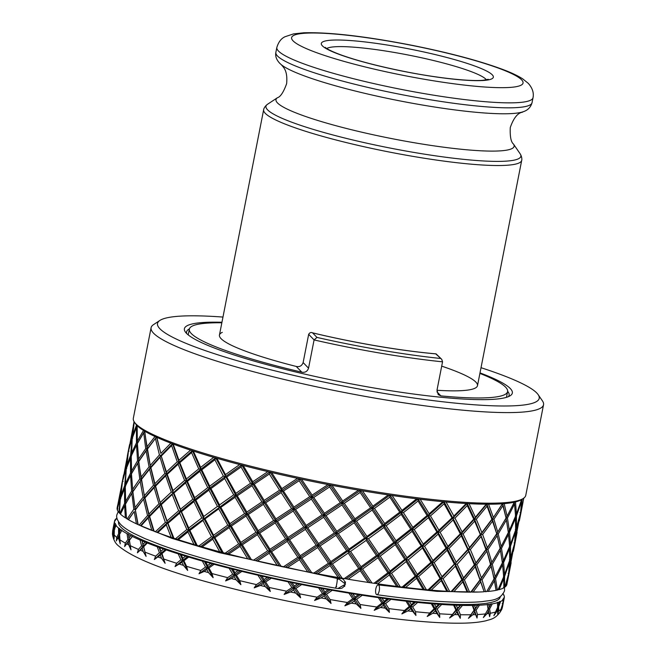 <?xml version="1.0" encoding="UTF-8"?>
<svg xmlns="http://www.w3.org/2000/svg" width="656" height="656" viewBox="0 0 656 656"><rect width="100%" height="100%" fill="white"/><g stroke="black" fill="none" stroke-linecap="round" stroke-linejoin="round"><path stroke-width="0.98" d="M337.963 588.473L345.515 584.176L338.471 578.608M144.738 430.91L143.713 432.78L145.722 448.565L147.1 449.048L146.091 450.926L149.068 466.834L150.568 467.326L147.1 449.048L144.73 431.189A198.596 26.158 -168.9 0 1 143.492 430.434A198.596 26.158 -168.9 0 1 137.178 425.687A198.596 26.158 -168.9 0 1 136.85 425.35A198.596 26.158 -168.9 0 1 136.538 425.031A198.596 26.158 -168.9 0 1 135.456 423.678L134.382 422.103A199.965 26.338 -168.9 0 1 133.316 418.331L151.093 327.738A199.965 26.338 -168.9 0 1 153.504 324.638L159.859 320.456A194.488 25.617 -168.9 0 1 222.974 317.069M481.02 367.696A194.488 25.617 -168.9 0 1 536.813 393.034A194.488 25.617 -168.9 0 1 538.174 394.674L542.479 400.955A199.965 26.338 -168.9 0 1 543.545 404.727L525.768 495.329A199.965 26.338 -168.9 0 1 523.357 498.421A199.965 26.338 -168.9 0 1 329.714 483.693A199.965 26.338 -168.9 0 1 135.784 423.792A199.965 26.338 -168.9 0 1 134.382 422.103M543.545 404.727A199.965 26.338 -168.9 0 1 360.554 395.552A199.965 26.338 -168.9 0 1 153.561 333.199A199.965 26.338 -168.9 0 1 151.093 327.738M538.174 394.674A194.488 25.617 -168.9 0 1 373.887 391.681A194.488 25.617 -168.9 0 1 159.908 328.771A194.488 25.617 -168.9 0 1 159.859 320.456M480.003 372.887A167.1 22.009 -168.9 0 1 510.27 388.508A167.1 22.009 -168.9 0 1 510.319 395.658A167.1 22.009 -168.9 0 1 348.508 383.35A167.1 22.009 -168.9 0 1 186.452 333.297A167.1 22.009 -168.9 0 1 185.287 331.887A167.1 22.009 -168.9 0 1 221.949 322.26M507.637 391.32A164.361 21.648 -168.9 0 1 509.122 395.207A164.361 21.648 -168.9 0 1 508.416 396.642M130.519 457.626L130.511 473.107L125.345 484.005L126.247 468.696L131.569 455.772L132.192 438.38L136.464 427.318L136.456 442.792L131.29 453.698M124.574 487.933L124.566 503.414L119.769 513.459A198.596 26.158 -168.9 0 1 119.597 513.287A198.596 26.158 -168.9 0 1 119.433 513.115L120.302 499.003L125.624 486.08L125.345 484.005M114.283 530.13L113.521 533.894L114.095 538.617L114.349 529.31L116.26 525.046L115.39 524.62L114.562 527.047L114.915 523.742L115.456 523.57L114.685 523.152L114.029 528.711L114.849 529.13M114.029 528.711L112.873 532.533L112.734 536.108L113.791 530.975M118.515 528.039L118.613 533.73L116.752 537.428L116.333 540.938L118.695 536.042L118.818 539.035L120.253 543.89L119.556 534.435L121.893 530.228L120.737 529.769L119.466 532.114L119.589 528.49L118.515 528.039A198.596 26.158 -168.9 0 1 116.981 526.612A198.596 26.158 -168.9 0 1 115.817 525.243M119.589 528.916L119.654 531.754M119.466 532.114L119.728 534.181L118.613 533.73M121.893 530.228L120.712 532.352M118.695 536.042L119.728 534.181M114.726 528.228L114.562 527.047M114.685 523.152A198.596 26.158 -168.9 0 1 114.529 521.184A198.596 26.158 -168.9 0 1 114.62 520.831L115.382 520.716L114.816 520.331A198.596 26.158 -168.9 0 1 115.251 519.626L116.112 519.527L115.645 519.158L115.53 519.593M114.816 520.331L114.743 520.815M115.645 519.158A198.596 26.158 -168.9 0 1 116.94 518.101M503.8 595.492L504.144 595.681A198.596 26.158 -168.9 0 1 504.3 597.649A198.596 26.158 -168.9 0 1 504.21 598.001L503.447 598.124L504.013 598.502L503.259 601.732L503.578 599.215L502.726 599.305L503.185 599.674L502.709 603.938L499.798 612.737L502.488 605.66L501.766 609.408C495.952 619.822 489.245 619.387 486.424 620.658C479.675 622.306 470.91 623.151 460.135 623.2C443.489 623.315 422.677 621.945 397.7 619.092C346.393 613.278 281.006 601.052 227.427 587.284C169.789 572.803 133.275 558.83 117.891 545.357C114.989 542.832 113.176 539.043 112.455 533.992L112.701 530.507A198.596 26.158 -168.9 0 0 112.873 532.533M502.57 593.787L503.447 594.213A198.596 26.158 -168.9 0 1 503.923 595.099M502.906 602.331L503.259 601.732M504.013 598.502A198.596 26.158 -168.9 0 1 503.578 599.215M501.947 608.883L504.21 598.001M503.013 603.454L502.201 603.561M502.406 605.127L502.488 605.66M497.314 602.364L497.732 607.103L493.861 615.681L496.715 611.646L497.814 608.891L497.666 614.213L498.708 610.818L498.642 606.751L500.61 601.462L499.552 601.503L498.585 604.963L498.462 602.347L497.314 602.364M498.642 606.751L497.543 606.784L498.585 604.963M499.79 601.831A198.596 26.158 -168.9 0 1 498.462 602.347M503.185 599.674A198.596 26.158 -168.9 0 1 500.61 601.462M497.543 606.784L497.814 608.891M487.277 604.365L488.089 609.211L489.237 607.144L488.687 604.422L487.277 604.365L489.597 616.673L490.344 613.229L489.597 608.998L492.295 603.881L490.967 603.848L489.237 607.144M490.877 604.119A198.596 26.158 -168.9 0 1 488.687 604.422M489.597 608.998L488.228 608.957L489.597 616.673M497.453 602.675A198.596 26.158 -168.9 0 1 492.295 603.881M488.228 608.957L483.324 617.558L486.99 613.737L488.466 611.072M483.324 617.558L487.859 609.621M472.861 605.258L472.345 605.439L474.026 610.219L475.452 608.219L474.493 605.398L472.861 605.258L477.027 618.05L477.486 614.541L476.092 610.154L479.479 605.209L477.912 605.094L474.493 610.031L474.682 612.146L477.027 618.05M477.912 605.094L475.452 608.219M477.502 605.299A198.596 26.158 -168.9 0 1 474.493 605.398M476.092 610.154L474.493 610.031L468.441 618.329L472.845 614.713L474.682 612.146M487.088 604.611A198.596 26.158 -168.9 0 1 479.479 605.209M474.026 610.219L468.441 618.329M454.419 605.029L453.591 605.127L455.887 610.088L456.666 609.973L457.568 608.161L456.24 605.234L454.419 605.029L460.266 618.296L460.438 614.729L458.454 610.17L462.48 605.406L460.717 605.226L456.666 609.973L456.797 612.097L460.266 618.296M460.717 605.226L457.568 608.161M459.987 605.349A198.596 26.158 -168.9 0 1 456.24 605.234M458.454 610.17L456.666 609.973L449.581 617.968L454.633 614.565L456.797 612.097M472.345 605.439A198.596 26.158 -168.9 0 1 462.48 605.406M455.887 610.088L449.581 617.968M432.411 603.668L431.295 603.692L434.116 608.834L435.19 608.793L436.019 606.98L434.37 603.946L432.411 603.668L439.733 617.427L439.627 613.786L437.126 609.055L441.701 604.479L439.791 604.225L435.19 608.793L435.248 610.908L439.733 617.427M439.791 604.225L438.757 604.274L436.019 606.98M438.757 604.274A198.596 26.158 -168.9 0 1 434.37 603.946M437.126 609.055L435.19 608.793L427.204 616.484L432.796 613.286L435.248 610.908M453.591 605.127A198.596 26.158 -168.9 0 1 441.701 604.479M434.116 608.834L429.729 613.04L427.204 616.484M407.368 601.224L405.99 601.167L409.254 606.48L410.599 606.513L411.337 604.693L409.418 601.56L407.368 601.224L415.92 615.443L415.56 611.728L412.632 606.841L417.675 602.438L415.65 602.118L410.599 606.513L410.566 608.629L415.92 615.443M415.65 602.118L414.346 602.093L411.337 604.693M414.346 602.093A198.596 26.158 -168.9 0 1 409.418 601.56M412.632 606.841L410.599 606.513L401.866 613.918L407.884 610.916L410.566 608.629M431.295 603.692A198.596 26.158 -168.9 0 1 417.675 602.438M409.254 606.48L404.457 610.531L401.866 613.918M379.922 597.747L378.307 597.616L381.907 603.085L383.481 603.2L384.129 601.363L382.013 598.133L379.922 597.747L389.426 612.392L388.844 608.62L385.572 603.577L390.984 599.33L388.893 598.961L383.481 603.2L383.358 605.299L385.211 608.145L389.426 612.392M388.893 598.961L387.352 598.854L384.129 601.363M387.352 598.854A198.596 26.158 -168.9 0 1 382.013 598.133M385.572 603.577L383.481 603.2L374.182 610.334L380.496 607.505L383.358 605.299M405.99 601.167A198.596 26.158 -168.9 0 1 390.984 599.33M381.907 603.085L376.798 606.989L374.182 610.334M350.73 593.319L348.935 593.122L352.756 598.731L354.527 598.92L355.068 597.075L352.813 593.754L350.73 593.319L360.907 608.366L360.119 604.52L356.61 599.346L362.276 595.246L360.185 594.828L354.527 598.92L354.297 601.003L356.282 603.93L360.907 608.366M360.185 594.828L358.447 594.648L355.068 597.075M358.447 594.648A198.596 26.158 -168.9 0 1 352.813 593.754M356.61 599.346L354.527 598.92L344.851 605.816L351.313 603.135L354.297 601.003M378.307 597.616A198.596 26.158 -168.9 0 1 362.276 595.246M352.756 598.731L347.434 602.503L344.851 605.816M320.53 588.071L318.586 587.801L322.506 593.532L324.433 593.787L324.876 591.925L322.547 588.53L320.53 588.071L331.042 603.463L330.107 599.551L326.467 594.254L332.272 590.285L330.23 589.826L324.433 593.787L324.105 595.861L326.155 598.846L331.042 603.463M330.23 589.826L328.32 589.58L324.876 591.925M328.32 589.58A198.596 26.158 -168.9 0 1 322.547 588.53M326.467 594.254L324.433 593.787L314.577 600.47L321.055 597.919L324.105 595.861M348.935 593.122A198.596 26.158 -168.9 0 1 332.272 590.285M322.506 593.532L317.094 597.19L314.577 600.47M290.05 582.11L288.009 581.774L291.92 587.612L293.945 587.932L294.282 586.046L291.961 582.594L290.05 582.11L300.596 597.788L299.538 593.811L295.881 588.416L301.703 584.553L299.751 584.078L293.945 587.932L293.511 589.982L295.569 593.024L300.596 597.788M299.751 584.078L297.734 583.766L294.282 586.046M297.734 583.766A198.596 26.158 -168.9 0 1 291.961 582.594M295.881 588.416L293.945 587.932L284.114 594.443L290.469 591.991L293.511 589.982M318.586 587.801A198.596 26.158 -168.9 0 1 301.703 584.553M291.92 587.612L286.516 591.171L284.114 594.443M260.047 575.591L257.956 575.205L261.736 581.118L263.819 581.495L264.056 579.584L261.801 576.083L260.047 575.591L270.297 591.491L269.165 587.464L265.606 581.987L271.33 578.207L269.518 577.715L263.819 581.495L263.277 583.52L265.278 586.603L270.297 591.491M269.518 577.715L267.443 577.354L264.056 579.584M267.443 577.354A198.596 26.158 -168.9 0 1 261.801 576.083M265.606 581.987L263.819 581.495L254.208 587.866L260.301 585.48L263.277 583.52M288.009 581.774A198.596 26.158 -168.9 0 1 271.33 578.207M261.736 581.118L256.455 584.603L254.208 587.866M231.265 568.67L229.174 568.244L232.708 574.205L234.791 574.623L234.922 572.696L232.814 569.162L231.265 568.67L240.9 584.717L239.735 580.65L236.381 575.115L241.884 571.401L240.268 570.909L234.791 574.623L234.151 576.624L236.029 579.74L240.9 584.717M240.268 570.909L238.177 570.49L234.922 572.696M238.177 570.49A198.596 26.158 -168.9 0 1 232.814 569.162M236.381 575.115L234.791 574.623L225.607 580.921L231.297 578.567L234.151 576.624M257.956 575.205A198.596 26.158 -168.9 0 1 241.884 571.401M232.708 574.205L227.657 577.649L225.607 580.921M204.401 561.528L202.368 561.06L205.541 567.046L207.575 567.506L207.616 565.554L205.713 562.003L204.401 561.528L213.126 577.649L211.986 573.549L208.936 567.981L214.11 564.299L212.716 563.816L207.575 567.506L206.845 569.482L208.542 572.614L213.126 577.649M212.716 563.816L210.666 563.365L207.616 565.554M210.666 563.365A198.596 26.158 -168.9 0 1 205.713 562.003M208.936 567.981L207.575 567.506L198.998 573.754L204.172 571.409L206.845 569.482M229.174 568.244A198.596 26.158 -168.9 0 1 214.11 564.299M205.541 567.046L200.826 570.466L198.998 573.754M180.121 554.328L178.202 553.844L180.908 559.822L182.852 560.306L182.803 558.322L181.171 554.779L180.121 554.328L187.657 570.458L186.583 566.325L183.934 560.757L188.682 557.075L187.55 556.616L182.852 560.306L182.032 562.258L183.491 565.382L187.657 570.458M187.55 556.616L185.582 556.14L182.803 558.322M185.582 556.14A198.596 26.158 -168.9 0 1 181.171 554.779M183.934 560.757L182.852 560.306L175.054 566.563L182.032 562.258M202.368 561.06A198.596 26.158 -168.9 0 1 188.682 557.075M180.908 559.822L176.62 563.25L175.054 566.563M159.031 547.252L157.26 546.76L159.416 552.705L161.212 553.205L159.777 547.67L159.031 547.252L165.123 563.307L162.007 553.615L166.222 549.908L165.378 549.49L161.212 553.205L160.318 555.124L161.499 558.24L165.123 563.307M165.378 549.49L163.557 548.998L161.089 551.196M163.557 548.998A198.596 26.158 -168.9 0 1 159.777 547.67M162.007 553.615L161.212 553.205L154.349 559.519L160.318 555.124M178.202 553.844A198.596 26.158 -168.9 0 1 166.222 549.908M159.416 552.705L155.644 556.165L154.349 559.519M141.647 540.487L140.072 539.995L141.598 545.874L143.205 546.366L142.073 540.847L146.083 556.386L143.68 546.743L147.288 542.979L146.755 542.602L143.205 546.366L142.245 548.268L143.106 551.36L146.083 556.386M146.755 542.602L145.115 542.102L143.016 544.341M145.115 542.102A198.596 26.158 -168.9 0 1 142.073 540.847M143.68 546.743L143.205 546.366L137.399 552.787L142.245 548.268M157.26 546.76A198.596 26.158 -168.9 0 1 147.288 542.979M141.598 545.874L138.408 549.392L137.399 552.787M129.412 540.29L132.348 536.452L129.257 539.978L131.003 549.859L129.412 540.29L128.256 541.856L128.765 544.898L131.003 549.859M140.072 539.995A198.596 26.158 -168.9 0 1 132.348 536.452M128.387 534.173L129.257 539.978L128.387 534.173L127.051 533.697L127.879 539.494L129.257 539.978L124.624 546.546L128.256 541.856M127.879 539.494L125.337 543.094L124.624 546.546M127.051 533.697A198.596 26.158 -168.9 0 1 121.77 530.491M132.143 536.124L130.724 535.64L129.027 537.928M130.724 535.64A198.596 26.158 -168.9 0 1 128.486 534.484M115.39 524.62A198.596 26.158 -168.9 0 1 114.915 523.742M120.737 529.769A198.596 26.158 -168.9 0 1 119.359 528.736M214.897 459.774L223.376 476.117L225.418 476.576L224.68 478.552L233.716 494.862L235.783 495.305L235.094 497.297L244.598 513.582L246.689 514.009L246.049 516.01L255.955 532.229L258.046 532.631L257.455 534.64L267.681 550.802L269.772 551.179L270.001 549.277L259.735 533.123L258.046 532.631L258.226 530.712L248.271 514.501L246.689 514.009L246.82 512.074L237.259 495.788L235.783 495.305L235.865 493.361L226.771 477.051L225.418 476.576L209.731 488.121L219.473 506.883L219.506 504.931L210.953 488.589L209.731 488.121L209.723 486.153L201.777 469.827L214.897 459.774L215.676 457.814L200.687 469.368L199.867 471.328L207.731 487.654L209.731 488.121L208.952 490.089L217.431 506.424L219.473 506.883L218.735 508.859L227.763 525.169L229.838 525.612L213.528 537.198L213.561 535.239L205.008 518.896L203.786 518.429L221.802 552.229L223.253 552.713L214.881 537.674L229.149 527.604L238.653 543.898L225.106 553.197A198.596 26.158 -168.9 0 1 223.253 552.713M238.653 543.898L240.736 544.316L240.867 542.389L231.314 526.104L229.838 525.612L229.92 523.668L220.826 507.367L219.473 506.883L229.838 525.612L229.149 527.604M165.361 522.397L167.157 522.889L167.034 520.889L161.286 504.661L160.646 504.267L159.72 506.186L165.361 522.397L155.357 531.77L157.752 532.664L166.263 524.816L171.183 537.379A198.596 26.158 -168.9 0 1 157.752 532.664M167.952 523.308L179.67 513.197L186.853 529.515L175.439 538.789A198.596 26.158 -168.9 0 1 173.963 538.305L167.952 523.308L167.157 522.889L157.087 532.262M186.853 529.515L188.797 529.999L188.748 528.014L181.474 511.696L180.531 511.254L180.441 509.261L173.897 493L173.102 492.582L172.208 494.509L178.653 510.77L180.531 511.254L167.157 522.889L166.263 524.816M171.183 537.379L173.963 538.305M201.777 469.827L200.687 469.368L186.476 480.946L185.615 482.89L192.798 499.2L194.742 499.683L194.693 497.699L187.419 481.381L186.476 480.946L160.646 504.267L173.045 537.871M178.653 510.77L167.034 520.889M181.474 511.696L193.922 501.635L201.786 517.961L203.786 518.429L203.778 516.461L195.832 500.134L194.742 499.683L180.531 511.254L179.67 513.197M165.665 475.871L166.591 473.96L155.095 485.752L155.579 486.121L165.665 475.871L171.306 492.09L173.102 492.582L188.797 529.999L177.325 539.273L178.301 539.716L187.977 531.95L194.004 544.562A198.596 26.158 -168.9 0 1 178.301 539.716M175.439 538.789L177.325 539.273M191.56 452.574L192.421 450.639L179.055 462.267L179.842 462.685L191.56 452.574L198.743 468.892L200.687 469.368L209.731 488.121L194.742 499.683L203.786 518.429L203.007 520.397L211.486 536.739L198.875 545.989A198.596 26.158 -168.9 0 1 197.194 545.505L189.879 530.45L188.797 529.999L187.977 531.95M194.004 544.562L197.194 545.505M215.676 457.814L235.783 495.305L188.797 529.999L195.996 545.038M211.486 536.739L213.528 537.198L212.79 539.175L219.735 551.778L221.802 552.229M214.881 537.674L213.528 537.198L200.884 546.456L202.138 546.932L212.79 539.175M219.735 551.778A198.596 26.158 -168.9 0 1 202.138 546.932M198.875 545.989L200.884 546.456M189.879 530.45L203.007 520.397M201.786 517.961L188.748 528.014M192.798 499.2L180.441 509.261M226.771 477.051L241.039 466.982L241.728 464.997L225.418 476.576L225.459 474.616L216.898 458.282A198.596 26.158 -168.9 0 1 213.676 457.347A198.596 26.158 -168.9 0 1 193.364 451.074A198.596 26.158 -168.9 0 1 190.543 450.155L178.932 460.258L179.055 462.267L177.251 461.775L166.435 471.943L161.04 455.436L166.591 473.96L167.231 474.354L178.153 464.194L184.598 480.463L186.476 480.946L194.742 499.683L193.922 501.635M207.731 487.654L194.693 497.699M195.832 500.134L208.952 490.089M217.431 506.424L203.778 516.461M205.008 518.896L218.735 508.859M227.763 525.169L213.561 535.239M254.216 484.185L269.345 474.026L279.579 490.18L281.662 490.557L281.121 492.582L291.6 508.646L293.658 508.99L293.175 511.032L303.81 526.989L305.844 527.309L305.409 529.359L316.135 545.177L318.119 545.472L317.734 547.53L328.459 563.225L330.378 563.479L330.821 561.618L320.103 545.94L318.119 545.472L318.504 543.594L307.771 527.793L305.844 527.309L306.18 525.423L295.52 509.482L293.658 508.99L293.945 507.096L283.441 491.049L281.662 490.557L263.991 502.316L263.4 504.333L273.626 520.495L275.717 520.872L275.946 518.962L265.68 502.816L263.991 502.316L264.171 500.405L254.216 484.185L252.634 483.693L235.783 495.305L246.689 514.009L229.838 525.612L240.736 544.316L227.181 553.631L228.673 554.123L240.096 546.317L247.73 558.863A198.596 26.158 -168.9 0 1 228.673 554.123M225.106 553.197L227.181 553.631M267.681 550.802L253.47 560.224A198.596 26.158 -168.9 0 1 251.494 559.757L242.326 544.808L240.736 544.316L240.096 546.317M247.73 558.863L251.494 559.757M241.039 466.982L250.543 483.275L252.634 483.693L263.991 502.316L246.689 514.009L258.046 532.631L240.736 544.316L249.821 559.265M241.728 464.997L252.634 483.693L251.994 485.694L261.9 501.922L263.991 502.316L275.717 520.872L258.046 532.631L279.382 565.98L281.227 566.472L271.551 551.68L287.23 541.339L297.865 557.305L299.899 557.625L285.335 567.251L287.213 567.743L299.456 559.675L307.746 571.909A198.596 26.158 -168.9 0 1 287.213 567.743M283.441 491.049L299.12 480.717L299.612 478.683L281.662 490.557L281.891 488.654L271.625 472.509A198.596 26.158 -168.9 0 1 267.845 471.615L252.765 481.758L252.634 483.693L269.936 472.017L293.658 508.99L275.717 520.872L287.713 539.306L288 537.403L277.496 521.364L275.717 520.872L275.176 522.898L285.647 538.953L287.713 539.306L287.23 541.339M328.459 563.225L313.798 573.082A198.596 26.158 -168.9 0 1 311.723 572.68L301.826 558.108L299.899 557.625L300.235 555.739L289.575 539.79L287.713 539.306L299.899 557.625L299.456 559.675M297.865 557.305L283.277 566.907L285.335 567.251M307.746 571.909L311.723 572.68M313.724 497.486L329.624 486.908L340.349 502.603L342.276 502.857L341.94 504.923L352.592 520.446L354.445 520.675L354.166 522.75L364.646 538.109L366.417 538.297L366.196 540.388L376.437 555.55L378.11 555.698L377.938 557.797L387.852 572.77L389.434 572.885L390.074 571.056L380.209 556.108L378.11 555.698L378.709 553.861L368.508 538.724L366.417 538.297L366.966 536.452L356.511 521.118L354.445 520.675L354.937 518.822L344.31 503.316L342.276 502.857L324.064 515.165L323.679 517.215L334.404 532.91L336.331 533.172L336.766 531.303L326.048 515.632L324.064 515.165L324.449 513.287L313.724 497.486L311.789 497.002L293.658 508.99L318.119 545.472L299.899 557.625L309.739 572.204M299.12 480.717L309.755 496.682L311.789 497.002L336.331 533.172L318.119 545.472L340.161 577.788L342.219 578.231L332.412 563.939L348.221 553.057L358.701 568.424L360.472 568.613L346.106 578.805L348.18 579.24L360.242 570.695L368.188 582.43A198.596 26.158 -168.9 0 1 348.18 579.24M299.612 478.683L311.789 497.002L330.009 484.858L354.445 520.675L336.331 533.172L348.5 550.983L348.992 549.129L338.365 533.631L336.331 533.172L335.995 535.239L346.647 550.753L348.5 550.983L348.221 553.057M387.852 572.77L373.953 583.291A198.596 26.158 -168.9 0 1 371.977 582.995L362.563 569.039L360.472 568.613L361.021 566.768L350.566 551.425L348.5 550.983L360.472 568.613L360.242 570.695M358.701 568.424L344.269 578.584L346.106 578.805M368.188 582.43L371.977 582.995M374.453 508.416L389.828 497.174L399.75 512.147L401.324 512.262L401.201 514.37L410.722 529.121L412.181 529.195L412.099 531.303L421.144 545.858L422.489 545.89L422.456 548.006L430.959 562.315L432.165 562.315L432.181 564.431L440.061 578.518L441.135 578.485L441.964 576.673L434.165 562.61L432.165 562.315L432.952 560.503L424.522 546.218L422.489 545.89L423.227 544.07L414.248 529.556L412.181 529.195L412.87 527.375L403.415 512.648L401.324 512.262L384.063 525.39L383.883 527.481L393.797 542.463L395.379 542.578L396.019 540.741L386.154 525.792L384.063 525.39L384.654 523.554L374.453 508.416L372.37 507.99L354.445 520.675L378.11 555.698L360.472 568.613L369.886 582.585M344.31 503.316L360.111 492.443L370.591 507.801L372.37 507.99L395.379 542.578L378.11 555.698L398.184 586.489L400.258 586.849L391.517 573.27L406.154 561.618L415.199 576.165L416.544 576.206L403.547 587.145L405.605 587.497L416.511 578.321L423.128 589.391A198.596 26.158 -168.9 0 1 405.605 587.497M356.511 521.118L372.141 510.073L372.911 506.137L362.456 490.811A198.596 26.158 -168.9 0 1 358.537 490.139L342.719 500.995L342.276 502.857L360.39 490.368L372.37 507.99L390.008 495.083L412.181 529.195L395.379 542.578L406.236 559.511L406.925 557.682L397.462 542.955L395.379 542.578L395.248 544.677L404.768 559.429L406.236 559.511L406.154 561.618M440.061 578.518L428.04 589.859A198.596 26.158 -168.9 0 1 426.367 589.703L418.577 576.534L416.544 576.206L417.282 574.385L408.303 559.863L406.236 559.511L416.544 576.206L416.511 578.321M415.199 576.165L402.103 587.079L403.547 587.145M423.128 589.391L426.367 589.703M430.475 515.911L444.071 503.816L451.959 517.896L453.034 517.863L453.083 519.978L460.291 533.82L461.225 533.738L461.316 535.862L467.777 549.466L468.556 549.351L468.687 551.475L474.362 564.824L474.985 564.668L475.149 566.792L479.971 579.904L481.397 577.911L476.682 564.824L474.985 564.668L475.92 562.864L470.352 549.548L468.556 549.351L469.458 547.539L463.087 533.968L461.225 533.738L462.086 531.934L454.969 518.125L453.034 517.863L438.118 532.008L438.126 534.123L446.014 548.211L447.08 548.17L447.909 546.358L440.11 532.303L438.118 532.008L438.897 530.196L430.475 515.911L428.434 515.583L412.181 529.195L432.165 562.315L416.544 576.206L424.366 589.4M403.415 512.648L418.052 500.995L427.097 515.542L428.434 515.583L447.08 548.17L432.165 562.315L447.777 591.245L449.663 591.482L443.079 578.748L455.371 566.169L461.832 579.781L462.611 579.666L452.025 591.474L453.878 591.704L462.742 581.79L467.195 592.122A198.596 26.158 -168.9 0 1 453.878 591.704M414.248 529.556L428.401 517.699L429.172 513.763L420.193 499.249A198.596 26.158 -168.9 0 1 416.667 498.814L401.972 510.434L401.324 512.262L418.126 498.896L428.434 515.583L444.063 501.701L461.225 533.738L447.08 548.17L455.272 564.045L456.141 562.241L449.024 548.432L447.08 548.17L447.138 550.294L454.346 564.127L455.272 564.045L455.371 566.169M479.971 579.904L470.778 592.147A198.596 26.158 -168.9 0 1 469.565 592.138L464.399 579.863L462.611 579.666L463.513 577.854L457.142 564.283L455.272 564.045L462.611 579.666L462.742 581.79M461.832 579.781L451.123 591.564L452.025 591.474M467.195 592.122L469.565 592.138M509.515 560.839L508.662 573.623L504.849 587.169A198.596 26.158 -168.9 0 1 504.53 587.391L504.587 576.444L503.488 576.468L504.53 574.648L503.619 562.536L502.381 562.528L503.406 560.716L501.487 548.383L500.126 548.334L501.135 546.522L498.248 533.935L496.764 533.845L497.748 532.041L493.927 519.216L492.336 519.093L480.93 534.361L481.094 536.485L485.924 549.597L487.351 547.596L482.636 534.517L480.93 534.361L481.865 532.557L476.297 519.232L474.509 519.035L461.225 533.738L474.985 564.668L462.611 579.666L467.843 591.974M454.969 518.125L467.261 505.555L473.73 519.158L474.509 519.035L486.383 549.408L474.985 564.668L484.079 591.573L485.588 591.663L482.037 579.838L491.032 566.284L494.181 578.641L486.793 591.359L488.261 591.441L494.411 580.765L496.067 590.343A198.596 26.158 -168.9 0 1 488.261 591.441M476.297 519.232L487.039 506.178L491.869 519.281L492.336 519.093L492.525 521.217L496.764 533.845L486.383 549.408L490.819 564.16L491.803 562.348L487.982 549.531L486.383 549.408L491.032 566.284M463.087 533.968L474.632 521.167L474.509 519.035L475.403 517.231L469.04 503.66A198.596 26.158 -168.9 0 1 466.236 503.513L453.854 516.042L453.034 517.863L467.17 503.431L474.509 519.035L486.883 504.054L492.336 519.093L496.764 533.845L500.126 548.334L502.381 562.528L503.677 576.796L497.978 589.924A198.596 26.158 -168.9 0 1 497.338 590.072L495.542 578.69L494.181 578.641L495.19 576.829L492.303 564.242L490.819 564.16L494.411 580.765M486.793 591.359L493.812 579.305M496.067 590.343L497.338 590.072M494.181 578.641L496.075 590.056M508.851 572.024L510.343 559.757L509.384 559.822L510.434 558.002L510.54 546.128L509.433 546.161L510.475 544.341L509.564 532.229L508.326 532.221L509.351 530.409L507.441 518.068L506.071 518.019L496.764 533.845L500.126 548.334L502.496 563.504M493.927 519.216L502.922 505.661L506.071 518.019L508.326 532.221L509.622 546.481L503.406 560.716M506.071 518.019L507.08 516.206L504.193 503.628A198.596 26.158 -168.9 0 1 502.406 503.767L492.336 519.093L502.709 503.537L506.071 518.019L508.441 533.205M509.433 546.161L509.737 560.175L504.53 574.648M505.391 586.743L508.433 575.353L506.932 584.225A198.596 26.158 -168.9 0 1 506.916 584.332A198.596 26.158 -168.9 0 1 505.391 586.743L504.464 586.817M508.359 574.812L508.433 575.353M514.304 544.505L509.204 571.417M513.377 551.311L514.903 542.832L514.091 542.938M126.173 469.507L124.648 485.645L125.624 486.08M128.191 452.648L125.919 468.089L126.739 468.507M129.576 444.538L128.396 450.738L129.06 451.139M120.679 497.92L122.459 481.594L125.69 470.352M122.246 482.964L119.974 498.396L120.794 498.822M120.228 499.823L118.859 512.467L119.802 512.902M118.859 512.467A198.596 26.158 -168.9 0 1 117.17 509.335L119.736 500.667M119.974 498.396L117.088 508.777L117.793 509.179M117.686 505.153L117.129 507.957A198.596 26.158 -168.9 0 1 117.145 507.859A198.596 26.158 -168.9 0 1 117.162 507.785M117.129 507.957L117.768 508.359M117.088 508.777A198.596 26.158 -168.9 0 1 117.08 508.49L122.057 483.283M123.631 474.846L121.401 486.252M122.442 481.045L123.115 481.447M122.902 479.848L128.002 452.976M128.396 450.738L127.346 455.945M125.919 468.089L122.828 479.356M124.648 485.645L120.515 496.731M124.566 503.414L125.681 503.874L124.64 505.735L125.345 517.805A198.596 26.158 -168.9 0 1 120.466 514.132L124.64 505.735M119.769 513.459L120.77 513.902M125.345 517.805L126.567 518.273M133.373 496.42L135.21 509.671L133.832 509.187L127.174 518.945L128.478 519.708L134.201 511.549L136.432 523.832L138.186 524.661L135.366 509.983L144.623 497.633L143.123 497.15L134.972 507.621L135.366 509.983M134.972 507.621L132.848 491.524L131.823 493.394L133.832 509.187M130.511 473.107L131.626 473.566L130.585 475.428L131.602 491.049L132.848 491.524L131.454 473.812L137.768 463.087L139.777 478.872L141.155 479.356L140.146 481.242L143.123 497.15M131.626 473.566L131.233 455.994L136.53 445.112L137.547 460.742L138.793 461.217L137.768 463.087M136.456 442.792L137.571 443.251L136.53 445.112M139.326 466.113L144.623 497.633L144.935 497.978L154.135 487.654L155.095 485.752L153.488 485.251L144.41 495.6L144.623 497.633L135.21 509.671L137.899 524.324M161.524 455.805L171.61 445.563L172.536 443.653L179.055 462.267L166.591 473.96L164.886 473.46L154.906 483.718L155.095 485.752L144.623 497.633L149.15 516.059L153.52 530.909L154.135 531.303L149.625 516.428L159.72 506.186M172.536 443.653L161.04 455.436L160.08 457.339L164.886 473.46M178.932 460.258L173.176 444.046A198.596 26.158 -168.9 0 1 170.831 443.153L160.859 453.403L156.833 437.363A198.596 26.158 -168.9 0 1 155.013 436.527L146.862 446.99M190.543 450.155A198.596 26.158 -168.9 0 1 173.176 444.046M171.61 445.563L177.251 461.775M178.153 464.194L179.055 462.267L186.476 480.946L186.386 478.954L179.842 462.685M166.435 471.943L166.591 473.96L173.102 492.582L172.979 490.573L167.231 474.354M170.831 443.153A198.596 26.158 -168.9 0 1 156.833 437.363M147.256 449.36L156.513 437.019L160.859 453.403M155.529 438.913L159.433 454.944L161.04 455.436L150.568 467.326L155.095 485.752L160.646 504.267L149.15 516.059L148.19 517.961L151.831 530.417L153.52 530.909M145.271 435.814L150.568 467.326L149.584 469.22L153.488 485.251M155.013 436.527A198.596 26.158 -168.9 0 1 144.73 431.189M156.513 437.019L147.1 449.048L138.793 461.217L137.399 443.505L143.713 432.78M159.433 454.944L150.355 465.293M154.906 483.718L150.888 467.671L160.08 457.339M150.888 467.671L150.568 467.326L141.155 479.356L138.785 461.496L146.091 450.926M144.41 495.6L141.311 479.675L149.584 469.22M141.311 479.675L132.848 491.524L126.657 502.037L131.823 493.394M149.068 466.834L140.917 477.306M138.785 461.496L132.61 471.73M145.722 448.565L138.539 459.159M144.607 431.115L138.555 441.414M143.492 430.434L137.301 441.176L137.178 425.687M137.571 443.251L137.301 441.176M137.514 425.465L136.464 427.318M132.118 439.2L130.593 455.33L131.569 455.772M134.136 422.341L131.864 437.773L132.692 438.2M132.569 437.29L134.218 421.849M136.538 425.031L132.405 436.109M137.547 460.742L131.356 471.492M139.777 478.872L132.594 489.466M132.84 491.811L140.146 481.242M134.201 511.549L128.453 519.413M136.432 523.832A198.596 26.158 -168.9 0 1 128.478 519.708M127.174 518.945A198.596 26.158 -168.9 0 1 126.526 518.552L125.501 504.128L126.657 502.037M125.681 503.874L125.288 486.301L130.585 475.428M131.602 491.049L125.411 501.807M126.624 467.605L128.404 451.287L131.635 440.045M130.593 455.33L126.46 466.424M128.847 449.54L133.947 422.669M131.864 437.773L128.773 449.048M134.078 421.636L133.291 425.629M519.322 521.003L523.037 502.094M520.848 512.516L520.044 512.623M520.249 514.189L515.149 541.11L516.288 529.441L515.329 529.515L516.379 527.695L516.485 515.813L515.386 515.846L515.682 529.868L510.475 544.341M515.46 530.532L514.607 543.316L510.434 558.002M514.796 541.708L515.149 541.11M516.485 515.813L521.553 501.315L520.552 513L516.379 527.695M516.288 529.441L520.323 514.73M514.903 542.832L517.092 532.41M507.432 581.618L511.147 562.717M508.958 573.139L508.146 573.254M510.343 559.757L514.378 545.046M510.54 546.128L515.608 531.622M509.564 532.229L515.649 517.961M507.441 518.068L514.525 504.029L515.575 516.165L509.351 530.409M497.748 532.041L505.71 518.675M498.248 533.935L506.309 520.142M508.351 532.508L501.135 546.522M501.487 548.383L508.58 534.337M503.619 562.536L509.704 548.277M504.587 576.444L509.663 561.93M503.546 587.456L504.53 587.391M503.759 578.584L503.865 587.801A198.596 26.158 -168.9 0 1 499.126 589.629L503.759 578.584L503.488 576.468M497.92 589.629L499.126 589.629M495.542 578.69L502.635 564.644M502.406 562.823L495.19 576.829M492.303 564.242L500.364 550.458M500.126 548.334L490.819 564.16L480.438 579.715L480.627 581.839L484.079 591.573M491.803 562.348L499.765 548.99M487.982 549.531L496.977 535.968M496.461 534.074L487.351 547.596M482.636 534.517L492.525 521.217M491.869 519.281L481.865 532.557M474.632 521.167L480.307 534.509L480.93 534.361L468.556 549.351L441.135 578.485L441.193 580.601L446.818 591.31L447.777 591.245M473.73 519.158L462.086 531.934M480.307 534.509L469.458 547.539M470.352 549.548L481.094 536.485M485.924 549.597L475.92 562.864M476.682 564.824L486.572 551.532M490.516 564.381L481.397 577.911M482.037 579.838L480.438 579.715L471.369 591.983L473.05 592.138L480.627 581.839M486.522 591.597A198.596 26.158 -168.9 0 1 485.588 591.663M483.743 591.794A198.596 26.158 -168.9 0 1 473.05 592.138M470.778 592.147L471.369 591.983M464.399 579.863L475.149 566.792M474.362 564.824L463.513 577.854M457.142 564.283L468.687 551.475M467.777 549.466L456.141 562.241M449.024 548.432L461.316 535.862M460.291 533.82L447.909 546.358M440.11 532.303L453.083 519.978M451.959 517.896L438.897 530.196M428.401 517.699L436.904 532.008L438.118 532.008L422.489 545.89L389.434 572.885L389.303 574.992L396.7 586.407L398.184 586.489M427.097 515.542L412.87 527.375M436.904 532.008L423.227 544.07M424.522 546.218L438.126 534.123M446.014 548.211L432.952 560.503M434.165 562.61L447.138 550.294M454.346 564.127L441.964 576.673M443.079 578.748L441.135 578.485L429.229 589.851L431.213 590.138L441.193 580.601M451.123 591.564A198.596 26.158 -168.9 0 1 449.663 591.482M446.818 591.31A198.596 26.158 -168.9 0 1 431.213 590.138M428.04 589.859L429.229 589.851M418.577 576.534L432.181 564.431M430.959 562.315L417.282 574.385M408.303 559.863L422.456 548.006M421.144 545.858L406.925 557.682M397.462 542.955L412.099 531.303M410.722 529.121L396.019 540.741M386.154 525.792L401.201 514.37M399.75 512.147L384.654 523.554M372.141 510.073L382.382 525.235L384.063 525.39L330.378 563.479L330.05 565.546L338.291 577.559L340.161 577.788M370.591 507.801L354.937 518.822M382.382 525.235L366.966 536.452M368.508 538.724L383.883 527.481M393.797 542.463L378.709 553.861M380.209 556.108L395.248 544.677M404.768 559.429L390.074 571.056M391.517 573.27L389.434 572.885L375.609 583.438L377.7 583.832L389.303 574.992M402.103 587.079A198.596 26.158 -168.9 0 1 400.258 586.849M396.7 586.407A198.596 26.158 -168.9 0 1 377.7 583.832M373.953 583.291L375.609 583.438M362.563 569.039L377.938 557.797M376.437 555.55L361.021 566.768M350.566 551.425L366.196 540.388M364.646 538.109L348.992 549.129M338.365 533.631L354.166 522.75M352.592 520.446L336.766 531.303M326.048 515.632L341.94 504.923M340.349 502.603L324.449 513.287M342.719 500.995L331.993 485.325A198.596 26.158 -168.9 0 1 328.025 484.563L312.125 495.116L311.354 499.052L322.08 514.87L324.064 515.165L269.772 551.179L269.231 553.205L277.316 565.628L279.382 565.98M309.755 496.682L293.945 507.096M295.52 509.482L311.354 499.052M322.08 514.87L306.18 525.423M307.771 527.793L323.679 517.215M334.404 532.91L318.504 543.594M320.103 545.94L335.995 535.239M346.647 550.753L330.821 561.618M332.412 563.939L330.378 563.479L315.766 573.36L317.766 573.836L330.05 565.546M344.269 578.584A198.596 26.158 -168.9 0 1 342.219 578.231M338.291 577.559A198.596 26.158 -168.9 0 1 317.766 573.836M313.798 573.082L315.766 573.36M301.826 558.108L317.734 547.53M316.135 545.177L300.235 555.739M289.575 539.79L305.409 529.359M303.81 526.989L288 537.403M277.496 521.364L293.175 511.032M291.6 508.646L275.946 518.962M265.68 502.816L281.121 492.582M279.579 490.18L264.171 500.405M250.543 483.275L235.865 493.361M237.259 495.788L251.994 485.694M261.9 501.922L246.82 512.074M248.271 514.501L263.4 504.333M273.626 520.495L258.226 530.712M259.735 533.123L275.176 522.898M285.647 538.953L270.001 549.277M271.551 551.68L269.772 551.179L255.561 560.626L257.275 561.118L269.231 553.205M283.277 566.907A198.596 26.158 -168.9 0 1 281.227 566.472M277.316 565.628A198.596 26.158 -168.9 0 1 257.275 561.118M253.47 560.224L255.561 560.626M242.326 544.808L257.455 534.64M255.955 532.229L240.867 542.389M231.314 526.104L246.049 516.01M244.598 513.582L229.92 523.668M220.826 507.367L235.094 497.297M233.716 494.862L219.506 504.931M210.953 488.589L224.68 478.552M223.376 476.117L209.723 486.153M252.765 481.758L243.204 465.481A198.596 26.158 -168.9 0 1 239.661 464.555L225.459 474.616M239.661 464.555A198.596 26.158 -168.9 0 1 216.898 458.282M267.845 471.615A198.596 26.158 -168.9 0 1 243.204 465.481M269.936 472.017L269.345 474.026M312.125 495.116L301.473 479.175A198.596 26.158 -168.9 0 1 297.545 478.339L281.891 488.654M297.545 478.339A198.596 26.158 -168.9 0 1 271.625 472.509M328.025 484.563A198.596 26.158 -168.9 0 1 301.473 479.175M330.009 484.858L329.624 486.908M358.537 490.139A198.596 26.158 -168.9 0 1 331.993 485.325M360.39 490.368L360.111 492.443M401.972 510.434L392.099 495.485A198.596 26.158 -168.9 0 1 388.327 494.927L372.911 506.137M388.327 494.927A198.596 26.158 -168.9 0 1 362.456 490.811M390.008 495.083L389.828 497.174M416.667 498.814A198.596 26.158 -168.9 0 1 392.099 495.485M418.126 498.896L418.052 500.995M453.854 516.042L446.055 501.996A198.596 26.158 -168.9 0 1 442.849 501.701L429.172 513.763M442.849 501.701A198.596 26.158 -168.9 0 1 420.193 499.249M444.063 501.701L444.071 503.816M466.236 503.513A198.596 26.158 -168.9 0 1 446.055 501.996M467.17 503.431L467.261 505.555M493.296 517.281L488.581 504.21A198.596 26.158 -168.9 0 1 486.252 504.202L475.403 517.231M486.252 504.202A198.596 26.158 -168.9 0 1 469.04 503.66M486.883 504.054L487.039 506.178M502.406 503.767A198.596 26.158 -168.9 0 1 488.581 504.21M502.709 503.537L502.922 505.661M515.386 515.846L516.428 514.025L515.509 501.922A198.596 26.158 -168.9 0 1 514.296 502.201L507.08 516.206M514.386 502.906L514.304 502.201A198.596 26.158 -168.9 0 1 504.193 503.628M514.271 501.914L514.525 504.029M523.357 498.421L521.766 499.47A198.596 26.158 -168.9 0 1 521.627 499.56L516.428 514.025M521.627 499.56A198.596 26.158 -168.9 0 1 515.509 501.922M521.413 500.225L521.553 501.315M520.741 511.401L522.233 499.134M523.832 498.084L521.094 510.794M186.673 333.519A164.361 21.648 -168.9 0 1 186.558 331.928A164.361 21.648 -168.9 0 1 189.404 328.886M213.676 457.347L200.638 467.392L193.364 451.074M192.421 450.639L200.687 469.368L200.638 467.392M187.419 481.381L199.867 471.328M173.897 493L185.615 482.89M161.286 504.661L172.208 494.509M149.625 516.428L149.15 516.059L140.663 525.587L141.007 525.94L148.19 517.961M155.357 531.77A198.596 26.158 -168.9 0 1 154.135 531.303M151.831 530.417A198.596 26.158 -168.9 0 1 141.007 525.94M143.639 499.528L147.543 515.567L139.138 525.095L140.663 525.587M139.138 525.095A198.596 26.158 -168.9 0 1 138.186 524.661M147.543 515.567L149.15 516.059L148.961 514.033L144.935 497.978M154.135 487.654L158.941 503.775L160.646 504.267L155.579 486.121M158.941 503.775L148.961 514.033M171.306 492.09L160.49 502.25M184.598 480.463L172.979 490.573M198.743 468.892L186.386 478.954M344.613 586.456L344.859 585.218M345.195 583.479L345.515 581.872M308.541 368.172L314.085 339.923L308.673 334.322L303.129 362.563L308.541 368.172C307.418 371.427 305.163 372.764 301.785 372.173A162.163 21.361 -168.9 0 1 189.338 329.148A162.163 21.361 -168.9 0 1 221.851 322.793M479.897 373.42A162.163 21.361 -168.9 0 1 507.596 391.591A162.163 21.361 -168.9 0 1 440.865 395.888L438.208 394.617L437.011 390.074L442.546 361.825L441.75 359.349L435.74 353.871A134.226 17.679 -168.9 0 1 312.584 332.871L312.108 332.731C353.33 342.694 401.718 350.944 436.06 353.855L435.74 353.871M441.75 359.349L436.06 353.855M308.673 334.322C309.722 332.584 311.026 332.1 312.584 332.871L316.979 337.422L314.085 339.923A162.163 21.361 -168.9 0 0 380.546 353.182A162.163 21.361 -168.9 0 0 442.546 361.825M301.785 372.173L296.241 366.442C299.587 367.171 301.883 365.876 303.129 362.563M296.241 366.442A131.487 17.318 -168.9 0 1 222.302 332.346M441.701 366.138A131.487 17.318 -168.9 0 1 436.978 390.263M379.258 590.744A4.928 1.845 -82 0 0 378.233 584.914A4.928 1.845 -82 0 0 375.831 588.85A4.928 1.845 -82 0 0 376.856 594.68A4.928 1.845 -82 0 0 379.258 590.744M336.569 586.603A4.928 4.805 136 0 0 336.659 586.702L336.216 586.169M118.211 511.623L116.916 514.73C116.055 517.19 117.276 520.405 120.581 524.365C123.533 527.35 127.912 530.327 133.701 533.32L145.033 538.65L160.876 544.89C173.209 549.392 187.559 553.967 203.934 558.625C243.991 569.933 287.763 579.756 335.232 588.104C338.48 588.719 340.767 588.703 342.088 588.055C345.302 585.939 345.86 583.2 343.752 579.855A4.928 4.805 136 0 0 337.217 579.519M513.459 144.033A121.335 15.982 11.1 0 1 410.968 142.172A121.335 15.982 11.1 0 1 277.48 102.918A121.335 15.982 11.1 0 1 277.447 97.728C280.514 96.809 283.572 92.135 286.623 83.697C287.976 69.593 282.564 66.756 281.736 65.133L281.039 64.477A126.452 16.654 11.1 0 0 399.389 100.803A126.452 16.654 11.1 0 0 522.701 111.889C523.422 112.881 516.247 110.2 510.27 127.567C509.901 136.538 510.967 142.024 513.459 144.033L520.175 153.832A129.88 17.105 11.1 0 1 410.459 151.831A129.88 17.105 11.1 0 1 267.566 109.823A129.88 17.105 11.1 0 1 267.533 104.263C263.687 107.1 263.45 110.47 263.646 109.732A131.487 17.318 11.1 0 0 265.27 113.324A131.487 17.318 11.1 0 0 401.382 154.324A131.487 17.318 11.1 0 0 521.7 160.359C521.602 161.122 522.66 157.907 520.175 153.832M486.416 79.827A82.18 10.824 11.1 0 0 485.916 79.237A82.18 10.824 11.1 0 0 406.556 54.686A82.18 10.824 11.1 0 0 326.745 48.503M322.399 45.854A87.658 11.546 11.1 0 0 421.111 74.595A87.658 11.546 11.1 0 0 492.271 74.817A87.658 11.546 11.1 0 0 393.551 46.068A87.658 11.546 11.1 0 0 322.399 45.854M278.456 51.029A130.528 17.187 11.1 0 0 413.567 91.725A130.528 17.187 11.1 0 0 533.016 97.719C534.017 92.84 532.426 88.035 528.252 83.32L522.652 78.827C517.912 75.817 511.705 72.849 504.038 69.93C480.405 61.033 449.294 52.742 410.713 45.059C364.711 36.178 329.017 32.087 303.63 32.8L293.56 33.891L285.098 36.703C281.235 38.433 278.48 42.017 276.84 47.462A130.528 17.187 11.1 0 0 278.456 51.029M293.068 40.852A117.924 15.531 11.1 0 0 425.867 79.524A117.924 15.531 11.1 0 0 521.594 79.811A117.924 15.531 11.1 0 0 388.795 41.148A117.924 15.531 11.1 0 0 293.068 40.852M281.039 64.477L279.53 63.058C276.365 59.548 275.143 56.006 275.864 52.431A130.528 17.187 11.1 0 0 277.48 55.99A130.528 17.187 11.1 0 0 412.591 96.694A130.528 17.187 11.1 0 0 532.041 102.689L533.016 97.719M500.282 596.796A194.488 25.617 -168.9 0 1 322.555 587.981A194.488 25.617 -168.9 0 1 120.966 527.285A194.488 25.617 -168.9 0 1 118.58 521.905M116.752 537.428A198.596 26.158 -168.9 0 1 115.153 535.936A198.596 26.158 -168.9 0 1 113.947 534.517M113.521 533.894A198.596 26.158 -168.9 0 1 113.103 533.115M118.818 539.035A198.596 26.158 -168.9 0 1 117.604 538.117M504.3 597.649L502.471 606.98A198.596 26.158 -168.9 0 1 502.365 607.374M502.16 607.874A198.596 26.158 -168.9 0 1 501.783 608.497M501.389 608.965A198.596 26.158 -168.9 0 1 498.708 610.818M497.888 611.187A198.596 26.158 -168.9 0 1 496.715 611.646M495.706 611.974A198.596 26.158 -168.9 0 1 490.344 613.229M488.925 613.458A198.596 26.158 -168.9 0 1 486.99 613.737M485.399 613.926A198.596 26.158 -168.9 0 1 477.486 614.541M475.502 614.631A198.596 26.158 -168.9 0 1 472.845 614.713M470.705 614.762A198.596 26.158 -168.9 0 1 460.438 614.729M457.937 614.672A198.596 26.158 -168.9 0 1 454.633 614.565M451.992 614.467A198.596 26.158 -168.9 0 1 439.627 613.786M436.675 613.581A198.596 26.158 -168.9 0 1 432.796 613.286M429.729 613.04A198.596 26.158 -168.9 0 1 415.56 611.728M412.23 611.384A198.596 26.158 -168.9 0 1 407.884 610.916M404.457 610.531A198.596 26.158 -168.9 0 1 388.844 608.62M385.211 608.145A198.596 26.158 -168.9 0 1 380.496 607.505M376.798 606.989A198.596 26.158 -168.9 0 1 360.119 604.52M356.282 603.93A198.596 26.158 -168.9 0 1 351.313 603.135M347.434 602.503A198.596 26.158 -168.9 0 1 330.107 599.551M326.155 598.846A198.596 26.158 -168.9 0 1 321.055 597.919M317.094 597.19A198.596 26.158 -168.9 0 1 299.538 593.811M295.569 593.024A198.596 26.158 -168.9 0 1 290.469 591.991M286.516 591.171A198.596 26.158 -168.9 0 1 269.165 587.464M265.278 586.603A198.596 26.158 -168.9 0 1 260.301 585.48M256.455 584.603A198.596 26.158 -168.9 0 1 239.735 580.65M236.029 579.74A198.596 26.158 -168.9 0 1 231.297 578.567M227.657 577.649A198.596 26.158 -168.9 0 1 211.986 573.549M208.542 572.614A198.596 26.158 -168.9 0 1 204.172 571.409M200.826 570.466A198.596 26.158 -168.9 0 1 186.583 566.325M183.491 565.382A198.596 26.158 -168.9 0 1 179.596 564.185M176.62 563.25A198.596 26.158 -168.9 0 1 164.164 559.158M161.499 558.24A198.596 26.158 -168.9 0 1 158.17 557.067M155.644 556.165A198.596 26.158 -168.9 0 1 145.271 552.229M143.106 551.36A198.596 26.158 -168.9 0 1 140.417 550.245M138.408 549.392A198.596 26.158 -168.9 0 1 130.38 545.71M128.765 544.898A198.596 26.158 -168.9 0 1 126.788 543.873M125.337 543.094A198.596 26.158 -168.9 0 1 119.851 539.757M436.937 391.821L440.865 395.888M316.979 337.422A159.424 21 11.1 0 0 440.135 358.422M335.232 588.104A4.928 0.779 -80.1 0 0 336.725 584.02A4.928 0.779 -80.1 0 0 336.922 578.387L339.406 578.674L337.217 579.568M488.269 79.294L483.488 80.229C470.426 81.631 437.019 78.031 403.94 71.381C378.824 66.338 358.151 60.967 341.932 55.26C327.442 49.971 325.245 47.445 325.294 47.38L325.245 47.33M522.701 111.889C527.588 110.47 530.704 107.404 532.041 102.689M477.494 385.687L521.7 160.359M219.44 335.06L263.646 109.732M277.447 97.728L267.533 104.263M275.864 52.431L276.84 47.462M114.529 521.184L112.701 530.507M502.471 606.98L502.184 608.169M502.48 563.381L502.545 563.93M508.425 533.074L508.49 533.623M507.055 583.586L506.916 584.332M117.293 507.113L117.145 507.859M123.238 476.805L121.77 484.284M129.183 446.498L127.723 453.977M134.07 421.611L133.668 423.661M522.66 504.062L519.724 519.035M516.715 534.378L513.779 549.351M510.77 564.685L507.826 579.65M514.37 502.775L514.443 503.324M189.338 329.148L188.206 334.888M507.596 391.591L506.473 397.331M139.507 525.21L171.905 538.338L219.202 552.623L336.922 578.387M378.233 584.914L437.044 591.368L478.659 592.024M376.856 594.68C407.294 598.953 433.19 601.454 454.542 602.167C465.678 602.52 474.985 602.331 482.472 601.593C489.712 600.207 500.102 601.126 504.53 590.777L504.497 587.391"/></g></svg>
